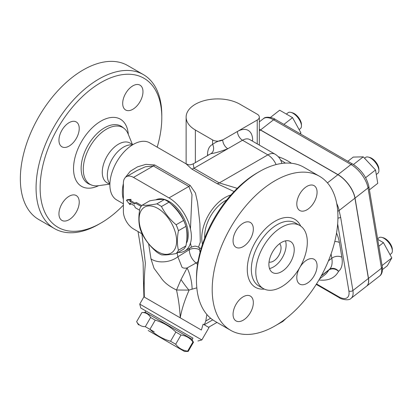 <?xml version="1.0" encoding="UTF-8"?>
<svg xmlns="http://www.w3.org/2000/svg" width="413" height="413" viewBox="0 0 413 413"><rect width="100%" height="100%" fill="white"/><g stroke="black" fill="none" stroke-linecap="round" stroke-linejoin="round"><path stroke-width="0.62" d="M148.628 243.794L150.982 258.915L154.054 268.367L160.569 277.102C163.667 282.1 168.989 286.405 176.521 290.009C178.628 299.771 179.861 309.048 180.213 317.824L201.368 330.044L203.139 324.138L209.009 327.53L201.838 339.945L196.139 336.657L139.744 304.097L143.915 296.87L144.364 297.128C143.977 287.2 144.194 277.459 144.999 267.887L145.361 263.153M132.521 144.865L129.599 144.948A22.942 13.247 120 0 0 123.564 147.09A22.942 13.247 120 0 0 108.505 181.488L109.894 184.059M337.664 223.923L348.882 290.933A2.87 1.92 -9.5 0 0 352.909 290.54L340.632 217.248A2.87 1.92 170.5 0 1 337.932 218.012M259.323 129.274A20.531 9.613 52 0 1 260.567 129.94L338.004 174.647A20.531 9.613 52 0 1 355.041 198.08L368.489 278.377A20.531 9.613 52 0 1 366.605 286.178A20.531 9.613 52 0 1 366.558 286.214M141.138 206.412L135.268 203.02L134.535 204.063L129.935 201.41L129.935 199.944L126.419 200.259L129.935 204.626L129.935 203.165L134.535 205.819L135.268 207.703L139.604 210.212M141.788 205.617L136.28 202.437L135.268 203.02M130.947 203.748L129.935 204.626M129.935 199.944L130.947 199.36L127.436 199.67L126.419 200.259M130.947 199.36L130.947 200.821L129.935 201.41M130.947 200.821L135.118 203.232M186.149 163.868L149.697 142.826A32.983 19.044 120 0 0 133.208 144.462A32.983 19.044 120 0 0 111.66 173.527A32.983 19.044 120 0 0 116.714 199.954L123.353 203.785M202.499 244.228A32.983 19.044 -60 0 1 225.075 197.502A32.983 19.044 -60 0 1 230.934 194.982M204.724 238.11A28.884 16.675 -60 0 1 225.075 200.847A28.884 16.675 -60 0 1 226.747 199.964M161.473 206.531C164.983 213.402 169.867 219.473 176.124 224.755A29.757 17.181 60 0 1 178.431 230.707C177.058 238.012 177.058 244.522 178.431 250.237A29.757 17.181 60 0 1 176.124 253.525C169.867 254.754 164.983 255.188 161.473 254.831A29.757 17.181 60 0 1 159.165 253.644A29.757 17.181 60 0 1 156.857 252.167C150.6 246.886 145.717 240.81 142.206 233.944A29.757 17.181 60 0 1 139.899 227.991C138.525 222.277 138.525 215.767 139.899 208.462A29.757 17.181 60 0 1 142.206 205.173C145.717 205.535 150.6 205.096 156.857 203.867A29.757 17.181 60 0 1 161.473 206.531L168.979 202.2A29.757 17.181 -120 0 0 164.364 199.536C160.853 199.174 155.969 199.613 149.713 200.842L142.206 205.173M157.849 208.446A26.53 15.317 -120 0 0 139.088 219.277A26.53 15.317 -120 0 0 157.849 251.77A26.53 15.317 -120 0 0 176.609 240.939A26.53 15.317 -120 0 0 157.849 208.446M176.124 253.525L183.63 249.189A29.757 17.181 -120 0 0 185.938 245.905C187.311 238.6 187.311 232.091 185.938 226.376A29.757 17.181 -120 0 0 183.63 220.423C180.12 213.557 175.236 207.481 168.979 202.2M186.733 240.221A27.248 15.73 -120 0 0 187.254 235.379A27.248 15.73 -120 0 0 186.108 227.15M185.236 224.3A27.248 15.73 -120 0 0 171.158 204.141M160.564 199.443A27.248 15.73 -120 0 0 156.532 199.753M185.938 226.376L178.431 230.707M176.124 224.755L183.63 220.423M178.431 250.237L185.938 245.905M156.857 203.867L164.364 199.536M155.804 199.846A27.248 15.73 60 0 1 180.398 212.308A27.248 15.73 60 0 1 186.351 243.355M154.25 331.845L149.114 328.882M148.205 330.508L184.446 351.432L148.205 330.508M187.647 351.127L188.173 351.432L193.48 342.238L192.954 341.938C189.939 337.953 185.953 335.65 180.992 335.031L175.855 332.062C169.955 326.409 163.078 322.439 155.231 320.152L150.611 317.489C148.695 314.138 145.804 312.471 141.943 312.486L136.636 321.675C138.551 325.031 141.442 326.698 145.304 326.683L149.924 329.347C155.825 335 162.701 338.97 170.548 341.257L175.685 344.225C178.7 348.211 182.691 350.508 187.647 351.127L192.954 341.938M138.494 324.902L136.631 321.675L141.938 312.481L145.665 312.481L192.236 339.372L145.665 312.481M193.475 342.238L191.617 339.011M145.304 326.683L150.611 317.489M155.231 320.152L149.924 329.347M170.548 341.257L175.855 332.062M180.992 335.031L175.685 344.225M192.954 338.128L140.792 308.015L192.954 338.128L192.236 339.372M301.464 125.82L301.433 124.303A8.606 4.032 -128 0 0 292.456 112.801L290.989 112.403A10.036 4.703 52 0 1 301.464 125.82A10.036 4.703 52 0 1 300.442 128.557L299.105 129.599M286.364 114.076L288.083 112.734A10.036 4.703 52 0 1 290.989 112.403M299.998 133.662L300.932 132.929L300.385 133.884M283.927 124.385L292.554 117.648L300.932 132.929M270.432 117.431L279.673 110.209L292.554 117.648M392.35 250.825L392.319 249.302A8.606 4.032 -128 0 0 392.231 248.383A8.606 4.032 -128 0 0 383.336 237.805L381.87 237.408A10.036 4.703 52 0 1 392.247 249.746A10.036 4.703 52 0 1 392.35 250.825A10.036 4.703 52 0 1 391.328 253.561L389.991 254.604M377.616 238.797L378.969 237.738A10.036 4.703 52 0 1 381.87 237.408M378.86 246.225L383.44 242.653L391.813 257.934L387.311 265.781L382.49 269.55M377.704 239.344L383.44 242.653M382.092 265.528L391.813 257.934M378.902 170.528L378.871 169.01A8.606 4.032 -128 0 0 371.643 158.267A8.606 4.032 -128 0 0 369.893 157.508L368.427 157.11A10.036 4.703 52 0 1 370.466 157.993A10.036 4.703 52 0 1 378.902 170.528A10.036 4.703 52 0 1 377.88 173.264L376.284 174.508M364.529 158.215L365.52 157.441A10.036 4.703 52 0 1 368.427 157.11M347.844 161.282L353.218 157.085L363.254 156.847L375.525 169.965L377.761 183.32L369.418 189.841M375.525 169.965L365.613 177.704M353.425 164.524L363.254 156.847M142.222 233.97L133.513 228.941A14.341 8.281 -120 0 1 123.373 211.379L123.373 183.274A14.341 8.281 -120 0 1 126.342 176.712L136.966 170.574L145.355 166.795L153.368 165.954A7.171 4.14 120 0 0 154.71 164.973L145.918 164.343L137.488 166.857L130.291 171.245L125.284 177.538M190.45 228.978A31.548 18.213 -120 0 0 169 197.91L133.513 177.42L153.368 165.954L188.86 186.444L191.988 194.533L190.45 228.978C191.709 234.414 191.709 239.127 190.45 243.128L191.384 247.175L184.776 250.99A31.548 18.213 -120 0 0 190.45 243.128M191.389 247.17C194.771 245.926 195.117 245.725 198.503 247.175L200.295 242.157L199.907 223.655L197.533 202.355L195.416 193.021L190.202 185.463L154.71 164.973M178.003 252.436A31.548 18.213 -120 0 0 184.776 250.99M133.513 177.42A14.341 8.281 -120 0 0 126.342 176.712M150.982 258.915A18.642 12.509 -9.8 0 0 177.858 256.772L177.192 252.906M196.82 287.84L188.911 290.086A17.207 2.328 -124.8 0 1 181.013 279.534L176.527 290.009L188.911 290.086L188.875 290.664C184.616 300.396 181.725 309.445 180.213 317.824L144.364 297.128L143.471 281L143.115 262.431L138.03 231.548M145.361 263.138L141.881 233.768M143.915 296.87L143.471 281M237.238 188.328L219.308 182.918A7.171 4.14 -60 0 1 217.021 183.609L234.073 191.549M251.863 140.792A7.171 4.14 0 0 1 252.658 140.244A21.512 12.421 120 0 0 237.449 131.463L257.222 120.049A7.171 4.14 0 0 0 259.323 117.122A7.171 4.14 0 0 0 257.222 114.194L239.984 104.241A31.548 18.213 0 0 0 205.602 100.292A31.548 18.213 0 0 0 186.124 117.122A31.548 18.213 0 0 0 195.364 130.002L212.602 139.95A7.171 4.14 0 0 0 222.746 139.95L237.449 131.463A7.171 4.14 -120 0 0 242.519 140.244A14.341 8.281 -60 0 1 249.689 139.537L275.037 154.173A14.341 8.281 120 0 0 267.867 154.88L219.308 182.918L193.955 168.282L193.217 163.863L190.832 164.715C189.552 164.482 191.229 165.665 186.144 163.873L191.673 168.974L217.021 183.609M276.127 164.57A14.341 8.281 -120 0 0 267.867 154.88L242.519 140.244L193.955 168.282A7.171 4.14 -60 0 1 191.673 168.974M222.746 139.95C218.952 140.642 215.571 142.129 212.602 144.426A7.171 5.844 -114.5 0 1 210.914 153.667C214.951 153.146 220.583 151.504 227.816 148.732A7.171 4.14 -120 0 1 222.746 139.95M210.914 153.667A14.341 8.281 60 0 0 210.506 153.879L193.222 163.858M259.323 129.398A20.531 9.613 52 0 1 260.464 130.018L337.901 174.725A20.531 9.613 52 0 1 354.943 198.157L368.386 278.455A20.531 9.613 52 0 1 366.507 286.255L351.029 298.341A20.531 9.613 -128 0 0 352.909 290.54L368.386 278.455M198.028 261.532A7.171 3.464 -52.9 0 1 196.041 263.004L197.559 264.382M200.083 252.276L199.422 249.705A7.171 4.14 0 0 0 189.283 249.705C189.546 254.966 191.797 259.395 196.041 263.004L187.094 267.96C184.694 268.367 183 268.13 182.019 267.247L177.858 256.772L189.283 249.705L189.283 248.389M204.29 324.804L205.793 321.009L206.856 314.479M205.793 321.009L210.625 318.222L205.793 321.009M192.091 289.25A17.207 5.137 -102.8 0 0 187.094 267.96L181.013 279.534M205.705 325.62L208.565 327.272L216.975 322.419M132.831 109.28A14.341 8.281 -60 0 1 125.66 109.992A14.341 8.281 -60 0 1 125.66 93.431A14.341 8.281 -60 0 1 140.002 85.15A14.341 8.281 -60 0 1 142.201 96.642A14.341 8.281 -60 0 1 132.831 109.28M69.09 196.268A14.341 8.281 -60 0 1 76.26 195.555A14.341 8.281 -60 0 1 76.26 212.117A14.341 8.281 -60 0 1 61.919 220.397A14.341 8.281 -60 0 1 59.72 208.906A14.341 8.281 -60 0 1 69.09 196.268M79.229 128.52A14.341 8.281 -60 0 1 72.972 142.95A14.341 8.281 -60 0 1 61.919 146.791A14.341 8.281 -60 0 1 61.919 130.234A14.341 8.281 -60 0 1 76.26 121.954A14.341 8.281 -60 0 1 79.229 128.52M123.368 205.153A86.043 49.679 -60 0 1 100.963 223.025A86.043 49.679 -60 0 1 40.123 187.9A86.043 49.679 -60 0 1 100.963 82.523A86.043 49.679 -60 0 1 161.803 117.648A86.043 49.679 -60 0 1 157.188 147.152M132.413 144.442L128.102 133.895A32.777 18.921 120 0 0 124.163 128.458A32.777 18.921 120 0 0 106.456 129.186A32.777 18.921 120 0 0 84.691 159.32A32.777 18.921 120 0 0 91.505 185.024A32.777 18.921 120 0 0 98.186 185.721L109.471 184.183M161.803 117.648L161.803 115.304A88.909 51.331 120 0 0 143.388 74.603A88.909 51.331 120 0 0 98.934 79.007A88.909 51.331 120 0 0 40.851 157.358A88.909 51.331 120 0 0 54.48 228.601A88.909 51.331 120 0 0 98.934 224.197L100.963 223.025M143.388 74.603L127.669 65.533A88.909 51.331 120 0 0 83.214 69.931A88.909 51.331 120 0 0 25.131 148.282A88.909 51.331 120 0 0 38.76 219.525L54.48 228.601M132.831 144.679L129.966 143.027A22.942 13.247 120 0 0 118.495 144.163A22.942 13.247 120 0 0 103.503 164.379A22.942 13.247 120 0 0 107.024 182.768L109.889 184.42M285.491 240.856A17.924 10.351 -60 0 1 286.121 245.038A17.924 10.351 -60 0 1 269.508 268.543M269.028 262.054A10.753 6.21 120 0 0 276.927 258.151A10.753 6.21 120 0 0 281.052 247.965A10.753 6.21 120 0 0 279.637 243.68M294.232 249.72A17.924 10.351 -60 0 1 286.405 267.763A17.924 10.351 -60 0 1 272.595 272.565A17.924 10.351 -60 0 1 268.884 264.356A17.924 10.351 -60 0 1 276.705 246.318A17.924 10.351 -60 0 1 290.52 241.517A17.924 10.351 -60 0 1 294.232 249.72M306.936 209.799A14.341 8.281 -60 0 1 299.771 210.511A14.341 8.281 -60 0 1 297.572 199.02A14.341 8.281 -60 0 1 306.936 186.382A14.341 8.281 -60 0 1 314.107 185.669A14.341 8.281 -60 0 1 316.306 197.161A14.341 8.281 -60 0 1 306.936 209.799M299.848 267.412A14.341 8.281 -60 0 1 314.107 259.276A14.341 8.281 -60 0 1 317.081 265.838A14.341 8.281 -60 0 1 310.819 280.272A14.341 8.281 -60 0 1 299.771 284.113A14.341 8.281 -60 0 1 296.797 277.546A14.341 8.281 -60 0 1 299.688 267.696M243.195 296.787A14.341 8.281 -60 0 1 250.366 296.075A14.341 8.281 -60 0 1 252.565 307.566A14.341 8.281 -60 0 1 243.195 320.204A14.341 8.281 -60 0 1 236.024 320.916A14.341 8.281 -60 0 1 233.825 309.425A14.341 8.281 -60 0 1 243.195 296.787M253.334 229.039A14.341 8.281 -60 0 1 247.077 243.469A14.341 8.281 -60 0 1 236.024 247.31A14.341 8.281 -60 0 1 233.056 240.748A14.341 8.281 -60 0 1 239.318 226.314A14.341 8.281 -60 0 1 250.366 222.473A14.341 8.281 -60 0 1 253.334 229.039M196.48 280.515L196.48 278.176A86.043 49.679 -60 0 1 257.32 172.794L259.349 171.622A88.909 51.331 120 0 0 196.48 280.515A88.909 51.331 120 0 0 214.894 321.216L230.614 330.292A88.909 51.331 120 0 0 275.068 325.888A88.909 51.331 120 0 0 333.152 247.542A88.909 51.331 120 0 0 319.523 176.294A88.909 51.331 120 0 0 275.068 180.698A88.909 51.331 120 0 0 216.985 259.044A88.909 51.331 120 0 0 230.614 330.292M319.523 176.294L303.803 167.219A88.909 51.331 120 0 0 259.349 171.622L257.32 172.794M281.558 227.3A36.427 21.032 120 0 0 257.764 259.395A36.427 21.032 120 0 0 263.344 288.584A36.427 21.032 120 0 0 281.558 286.782A36.427 21.032 120 0 0 305.352 254.682A36.427 21.032 120 0 0 299.771 225.493A36.427 21.032 120 0 0 281.558 227.3M348.882 290.933A17.661 8.27 52 0 1 338.562 296.673A2.87 1.657 120 0 0 339.125 297.597C340.446 299.043 348.799 301.253 351.029 298.341M338.562 296.673L316.518 283.943M340.632 217.248L339.088 210.537A2.87 1.92 170.5 0 1 337.726 211.188M354.943 198.157L339.088 210.537A20.531 9.613 -128 0 0 336.724 203.511M318.95 279.942A70.267 32.906 -128 0 0 338.526 271.408A1.435 0.671 52 0 1 338.608 271.305A37.284 17.46 -128 0 0 341.871 257.268L339.409 242.545A37.284 17.46 -128 0 0 336.549 232.978M259.323 121.881L263.432 118.676A20.531 9.613 52 0 1 273.545 119.801A2.87 1.657 -60 0 1 275.332 119.419L353.58 164.617C361.659 170.29 366.739 177.518 368.824 186.299L382.392 267.464C382.66 271.728 381.726 274.588 379.588 276.039A20.531 9.613 52 0 0 381.591 269.085A20.531 9.613 52 0 0 381.467 268.238A2.87 1.92 -9.5 0 0 382.268 266.597M260.567 129.94L273.545 119.801L350.983 164.508A2.87 1.657 -60 0 1 352.769 164.126M338.004 174.647L350.983 164.508A20.531 9.613 52 0 1 351.814 165.014A20.531 9.613 52 0 1 368.024 187.941A2.87 1.92 -9.5 0 0 368.824 186.299M355.041 198.08L368.024 187.941L381.467 268.238L368.489 278.377M123.373 183.615A32.983 19.044 120 0 0 123.281 199.02M169 197.91L188.86 186.444A7.171 4.14 120 0 0 190.202 185.463M195.364 130.002L195.364 162.619M212.602 139.95L212.602 144.426A21.512 12.421 -120 0 0 207.532 154.586L207.532 155.593M208.328 155.133A7.171 4.14 0 0 0 207.532 154.586M257.222 120.049L257.222 143.884M291.423 163.264A60.675 40.582 -9.5 0 0 278.248 156.692M327.442 182.897L337.901 174.725M259.323 130.911L260.464 130.018M199.422 249.705L199.422 247.707M212.757 319.858L204.327 324.726M338.608 271.305A7.171 6.334 50.6 0 0 329.171 269.581A8.606 4.032 -128 0 0 328.681 270.185A7.171 6.205 -151.6 0 1 338.526 271.408M331.081 253.907L331.809 258.239A30.113 14.104 52 0 1 329.171 269.581L321.366 275.678M321.154 276.065L328.681 270.185A63.096 29.55 52 0 1 324.794 274.846L319.512 278.971M341.871 257.268A7.171 4.796 170.5 0 0 331.809 258.239L328.423 260.882M334.767 241.584A7.171 4.796 170.5 0 1 339.409 242.545M128.298 134.375A38.791 22.4 120 0 0 100.963 121.097A38.791 22.4 120 0 0 73.555 167.286A38.791 22.4 120 0 0 98.692 185.649M91.505 185.024L89.44 184.203A33.097 19.106 -60 0 1 82.559 158.246A33.097 19.106 -60 0 1 104.535 127.813A33.097 19.106 -60 0 1 122.418 127.08L124.163 128.458M264.305 289.085A39.292 22.684 -60 0 1 247.831 262.678A39.292 22.684 -60 0 1 275.068 221.213A39.292 22.684 -60 0 1 300.685 226.076M299.771 225.493L295.305 222.917A36.427 21.032 120 0 0 277.097 224.724A36.427 21.032 120 0 0 253.298 256.819A36.427 21.032 120 0 0 258.884 286.008L263.344 288.584M316.239 284.381L339.125 297.597M263.432 118.676C265.755 115.774 273.865 117.927 275.332 119.419M184.446 351.432L188.173 351.432M145.763 310.881L145.046 312.125M366.605 286.178L379.588 276.039M198.503 247.175L201.095 248.672M281.857 163.44A14.341 14.341 0 0 0 275.037 154.173M285.388 163.109A63.096 63.096 0 0 0 280.659 160.11M186.124 117.122L186.124 163.858M259.323 117.122L259.323 145.097M197.92 340.999L201.838 339.945M140.792 308.015L139.744 304.097M276.891 324.804L282.822 321.495L286.194 318.32"/></g></svg>
